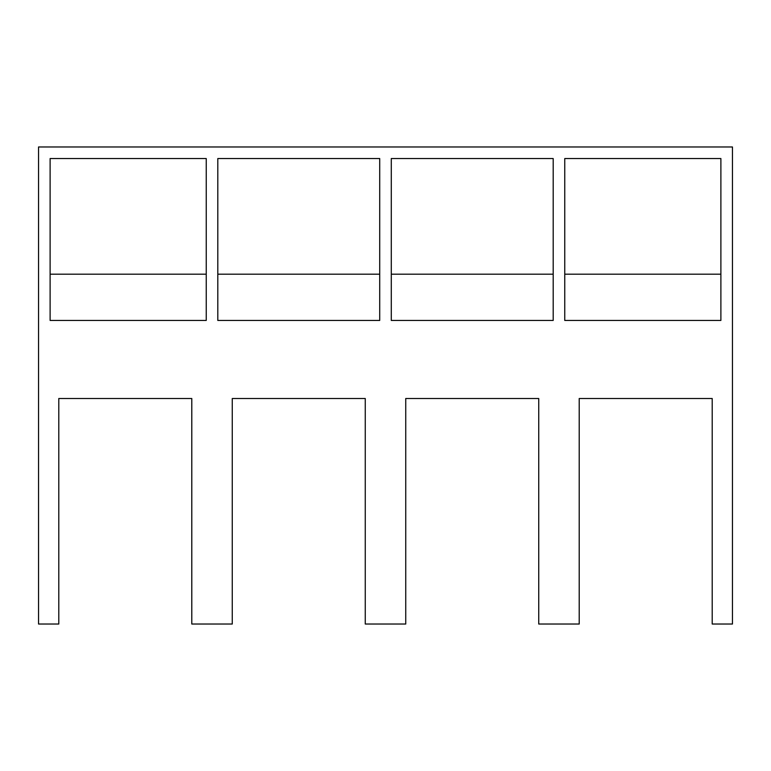 <?xml version="1.0" encoding="UTF-8"?>
<svg xmlns="http://www.w3.org/2000/svg" width="771" height="771" viewBox="0 0 771 771"><rect width="100%" height="100%" fill="white"/><g stroke="black" fill="none" stroke-linecap="round" stroke-linejoin="round"><path stroke-width="1.16" d="M365.261 551.747L365.261 398.511L365.261 624.028L405.739 624.028L405.739 398.511L538.736 398.511L538.736 551.747M405.739 551.747L405.739 398.511M712.211 551.747L712.211 398.511L579.214 398.511L579.214 551.747M58.789 551.747L58.789 398.511L191.786 398.511L191.786 551.747M232.264 551.747L232.264 398.511L365.261 398.511M217.808 158.537L217.808 320.447L379.717 320.447L379.717 158.537L217.808 158.537M379.717 274.187L217.808 274.187M58.789 398.511L58.789 624.028L38.55 624.028L38.55 146.972L732.45 146.972L732.45 624.028L712.211 624.028L712.211 398.511M191.786 398.511L191.786 624.028L232.264 624.028L232.264 398.511M553.192 320.447L391.282 320.447L391.282 158.537L553.192 158.537L553.192 320.447M206.243 158.537L206.243 320.447L50.115 320.447L50.115 158.537L206.243 158.537M720.885 158.537L564.758 158.537L564.758 320.447L720.885 320.447L720.885 158.537M553.192 274.187L391.282 274.187M206.243 274.187L50.115 274.187M720.885 274.187L564.758 274.187M538.736 398.511L538.736 624.028L579.214 624.028L579.214 398.511"/></g></svg>
